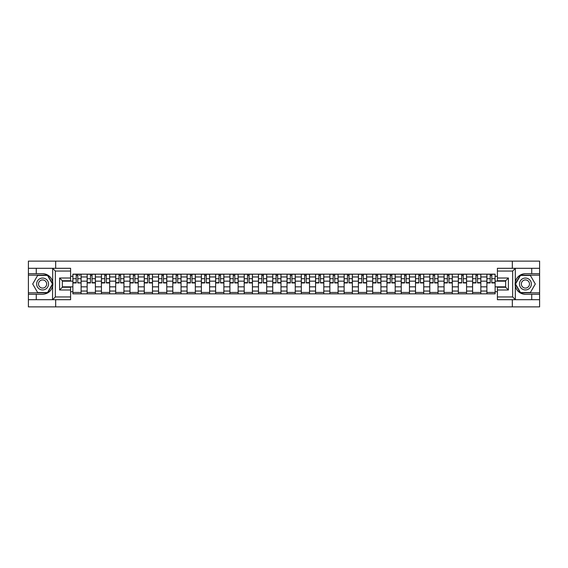 <?xml version="1.0" encoding="UTF-8"?>
<svg xmlns="http://www.w3.org/2000/svg" width="568" height="568" viewBox="0 0 568 568"><rect width="100%" height="100%" fill="white"/><g stroke="black" fill="none" stroke-linecap="round" stroke-linejoin="round"><path stroke-width="0.85" d="M70.588 271.05L55.352 271.05L52.526 268.302L70.588 268.302L70.588 280.748L62.352 280.748L62.352 287.252L70.588 287.252L70.588 299.698L52.526 299.698L52.682 282.005C51.269 276.872 47.897 274.103 42.586 273.705A10.295 10.295 0 0 1 52.682 285.995C51.269 291.128 47.897 293.897 42.586 294.295L28.4 294.295L28.4 306.876L539.6 306.876L539.6 275.168L520.316 275.168L515.219 284L520.316 292.832L539.6 292.832M525.414 273.705C520.103 274.103 516.731 276.872 515.318 282.005L515.318 285.995C516.731 291.128 520.103 293.897 525.414 294.295A10.295 10.295 0 0 1 515.119 284A10.295 10.295 0 0 1 525.414 273.705L539.6 273.705L539.6 261.124L28.4 261.124L28.4 292.832L47.684 292.832L52.781 284L47.684 275.168L28.4 275.168M87.152 293.841L87.152 276.957L81.11 276.957L81.11 293.841M81.11 276.957L81.11 274.159M87.152 276.957L87.152 274.159M95.388 274.159L95.388 293.841M101.431 293.841L101.431 274.159M109.667 274.159L109.667 293.841M115.702 293.841L115.702 274.159M123.938 274.159L123.938 293.841M129.98 293.841L129.98 274.159M138.216 274.159L138.216 293.841M144.258 293.841L144.258 274.159M152.494 274.159L152.494 293.841M158.536 293.841L158.536 274.159M166.772 274.159L166.772 293.841M172.807 293.841L172.807 274.159M181.043 274.159L181.043 293.841M187.085 293.841L187.085 274.159M195.321 274.159L195.321 293.841M201.363 293.841L201.363 274.159M209.599 274.159L209.599 293.841M215.641 293.841L215.641 274.159M223.877 274.159L223.877 293.841M229.912 293.841L229.912 274.159M238.148 274.159L238.148 293.841M244.19 293.841L244.19 274.159M252.426 274.159L252.426 293.841M258.468 293.841L258.468 274.159M266.704 274.159L266.704 293.841M272.746 293.841L272.746 274.159M280.982 274.159L280.982 293.841M287.017 293.841L287.017 274.159M295.253 274.159L295.253 293.841M301.296 293.841L301.296 274.159M309.532 274.159L309.532 293.841M315.574 293.841L315.574 274.159M323.81 274.159L323.81 293.841M329.852 293.841L329.852 274.159M338.088 274.159L338.088 293.841M344.123 293.841L344.123 274.159M352.359 274.159L352.359 293.841M358.401 293.841L358.401 274.159M366.637 274.159L366.637 293.841M372.679 293.841L372.679 274.159M380.915 274.159L380.915 293.841M386.957 293.841L386.957 274.159M395.193 274.159L395.193 293.841M401.228 293.841L401.228 274.159M409.464 274.159L409.464 293.841M415.506 293.841L415.506 274.159M423.742 274.159L423.742 293.841M429.784 293.841L429.784 274.159M438.02 274.159L438.02 293.841M444.062 293.841L444.062 274.159M452.298 274.159L452.298 293.841M458.333 293.841L458.333 274.159M466.569 274.159L466.569 293.841M472.611 293.841L472.611 274.159M480.847 274.159L480.847 293.841M486.89 293.841L486.89 274.159M486.89 286.84L480.847 286.84M472.611 286.84L466.569 286.84M458.333 286.84L452.298 286.84M444.062 286.84L438.02 286.84M429.784 286.84L423.742 286.84M415.506 286.84L409.464 286.84M401.228 286.84L395.193 286.84M386.957 286.84L380.915 286.84M372.679 286.84L366.637 286.84M358.401 286.84L352.359 286.84M344.123 286.84L338.088 286.84M329.852 286.84L323.81 286.84M315.574 286.84L309.532 286.84M301.296 286.84L295.253 286.84M287.017 286.84L280.982 286.84M272.746 286.84L266.704 286.84M258.468 286.84L252.426 286.84M244.19 286.84L238.148 286.84M229.912 286.84L223.877 286.84M215.641 286.84L209.599 286.84M201.363 286.84L195.321 286.84M187.085 286.84L181.043 286.84M172.807 286.84L166.772 286.84M158.536 286.84L152.494 286.84M144.258 286.84L138.216 286.84M129.98 286.84L123.938 286.84M115.702 286.84L109.667 286.84M101.431 286.84L95.388 286.84M87.152 286.84L81.11 286.84M486.89 281.16L480.847 281.16M472.611 281.16L466.569 281.16M458.333 281.16L452.298 281.16M444.062 281.16L438.02 281.16M429.784 281.16L423.742 281.16M415.506 281.16L409.464 281.16M401.228 281.16L395.193 281.16M386.957 281.16L380.915 281.16M372.679 281.16L366.637 281.16M358.401 281.16L352.359 281.16M344.123 281.16L338.088 281.16M329.852 281.16L323.81 281.16M315.574 281.16L309.532 281.16M301.296 281.16L295.253 281.16M287.017 281.16L280.982 281.16M272.746 281.16L266.704 281.16M258.468 281.16L252.426 281.16M244.19 281.16L238.148 281.16M229.912 281.16L223.877 281.16M215.641 281.16L209.599 281.16M201.363 281.16L195.321 281.16M187.085 281.16L181.043 281.16M172.807 281.16L166.772 281.16M158.536 281.16L152.494 281.16M144.258 281.16L138.216 281.16M129.98 281.16L123.938 281.16M115.702 281.16L109.667 281.16M101.431 281.16L95.388 281.16M87.152 281.16L81.11 281.16M62.352 286.84L72.874 286.84L72.874 281.16L62.352 281.16M70.588 276.311L72.874 276.311L72.874 281.16M495.126 281.16L495.126 286.84L505.648 286.84L505.648 281.16L495.126 281.16L495.126 274.159L72.874 274.159L72.874 276.311M495.126 276.311L497.412 276.311M497.412 291.689L495.126 291.689L495.126 286.84M72.874 286.84L72.874 293.841L495.126 293.841L495.126 291.689M72.874 291.689L70.588 291.689M512.329 306.876L512.329 299.698M512.329 268.302L512.329 261.124M55.671 306.876L55.671 299.698M55.671 268.302L55.671 261.124M81.11 292.463L72.874 292.463M76.218 275.537L77.773 275.537M95.388 292.463L87.152 292.463M90.489 275.537L92.052 275.537M109.667 292.463L101.431 292.463M104.768 275.537L106.322 275.537M123.938 292.463L115.702 292.463M119.046 275.537L120.601 275.537M138.216 292.463L129.98 292.463M133.324 275.537L134.879 275.537M152.494 292.463L144.258 292.463M147.595 275.537L149.157 275.537M166.772 292.463L158.536 292.463M161.873 275.537L163.428 275.537M181.043 292.463L172.807 292.463M176.151 275.537L177.706 275.537M195.321 292.463L187.085 292.463M190.429 275.537L191.984 275.537M209.599 292.463L201.363 292.463M204.7 275.537L206.255 275.537M223.877 292.463L215.641 292.463M218.978 275.537L220.533 275.537M238.148 292.463L229.912 292.463M233.256 275.537L234.811 275.537M252.426 292.463L244.19 292.463M247.534 275.537L249.089 275.537M266.704 292.463L258.468 292.463M261.805 275.537L263.36 275.537M280.982 292.463L272.746 292.463M276.084 275.537L277.638 275.537M295.253 292.463L287.017 292.463M290.362 275.537L291.916 275.537M309.532 292.463L301.296 292.463M304.64 275.537L306.195 275.537M323.81 292.463L315.574 292.463M318.911 275.537L320.466 275.537M338.088 292.463L329.852 292.463M333.189 275.537L334.744 275.537M352.359 292.463L344.123 292.463M347.467 275.537L349.022 275.537M366.637 292.463L358.401 292.463M361.745 275.537L363.3 275.537M380.915 292.463L372.679 292.463M376.016 275.537L377.571 275.537M395.193 292.463L386.957 292.463M390.294 275.537L391.849 275.537M409.464 292.463L401.228 292.463M404.572 275.537L406.127 275.537M423.742 292.463L415.506 292.463M418.843 275.537L420.405 275.537M438.02 292.463L429.784 292.463M433.121 275.537L434.676 275.537M452.298 292.463L444.062 292.463M447.399 275.537L448.954 275.537M466.569 292.463L458.333 292.463M461.677 275.537L463.232 275.537M480.847 292.463L472.611 292.463M475.948 275.537L477.51 275.537M495.126 292.463L486.89 292.463M490.227 275.537L491.781 275.537M77.773 282.63L81.068 282.949L77.773 282.949L77.773 274.252L81.068 274.252L79.236 274.252M81.068 282.63L81.068 274.252M76.218 275.445L77.773 275.445M79.236 275.445L79.875 275.445M74.749 274.252L72.924 274.252L72.924 282.949L76.218 282.949L76.218 274.252L74.891 274.252M72.924 274.252L79.101 274.252M92.052 282.949L92.052 274.252L95.346 274.252L95.346 282.949L92.052 282.949M90.489 275.445L92.052 275.445M93.372 274.252L87.195 274.252L87.195 282.949L90.489 282.949L90.489 274.252L89.169 274.252M106.322 282.949L106.322 274.252L109.617 274.252L109.617 282.949L106.322 282.949M104.768 275.445L106.322 275.445M107.65 274.252L101.473 274.252L101.473 282.949L104.768 282.949L104.768 274.252L103.44 274.252M36.267 294.295L36.267 299.698L28.4 299.698M52.526 299.698L36.267 299.698M28.4 294.295L28.4 292.832M52.526 268.302L36.267 268.302L36.267 273.705L28.4 273.705M36.267 268.302L28.4 268.302M42.586 273.705L36.267 273.705M62.352 280.748L59.605 278.008L70.588 278.008M70.588 289.992L59.605 289.992L62.352 287.252M52.682 299.613L55.352 296.95L70.588 296.95M515.474 268.302L512.648 271.05L497.412 271.05L497.412 268.302L539.6 268.302M531.733 273.705L531.733 268.302M497.412 296.95L512.648 296.95L515.474 299.698L497.412 299.698L497.412 287.252L505.648 287.252L505.648 280.748L497.412 280.748L497.412 271.05M539.6 273.705L539.6 275.168M515.474 299.698L531.733 299.698L531.733 294.295L539.6 294.295M531.733 299.698L539.6 299.698M525.414 294.295L531.733 294.295M505.648 287.252L508.395 289.992L497.412 289.992M497.412 278.008L508.395 278.008L505.648 280.748M36.636 284A5.95 5.95 0 0 0 42.586 289.95A5.95 5.95 0 0 0 48.536 284A5.95 5.95 0 0 0 42.586 278.05A5.95 5.95 0 0 0 36.636 284M38.51 284A4.075 4.075 0 0 0 42.586 288.075A4.075 4.075 0 0 0 46.654 284A4.075 4.075 0 0 0 42.586 279.925A4.075 4.075 0 0 0 38.51 284M47.527 275.445L52.462 284L47.527 292.555L37.644 292.555L32.703 284L37.644 275.445L47.527 275.445M519.464 284A5.95 5.95 0 0 0 525.414 289.95A5.95 5.95 0 0 0 531.364 284A5.95 5.95 0 0 0 525.414 278.05A5.95 5.95 0 0 0 519.464 284M521.346 284A4.075 4.075 0 0 0 525.414 288.075A4.075 4.075 0 0 0 529.49 284A4.075 4.075 0 0 0 525.414 279.925A4.075 4.075 0 0 0 521.346 284M530.356 275.445L535.297 284L530.356 292.555L520.473 292.555L515.538 284L520.473 275.445L530.356 275.445M120.601 282.949L120.601 274.252L123.895 274.252L123.895 282.949L120.601 282.949M119.046 275.445L120.601 275.445M121.928 274.252L115.751 274.252L115.751 282.949L119.046 282.949L119.046 274.252L117.718 274.252M134.879 282.949L134.879 274.252L138.173 274.252L138.173 282.949L134.879 282.949M133.324 275.445L134.879 275.445M136.206 274.252L130.029 274.252L130.029 282.949L133.324 282.949L133.324 274.252L131.996 274.252M149.157 282.949L149.157 274.252L152.451 274.252L152.451 282.949L149.157 282.949M147.595 275.445L149.157 275.445M150.477 274.252L144.3 274.252L144.3 282.949L147.595 282.949L147.595 274.252L146.274 274.252M163.428 282.949L163.428 274.252L166.722 274.252L166.722 282.949L163.428 282.949M161.873 275.445L163.428 275.445M164.756 274.252L158.578 274.252L158.578 282.949L161.873 282.949L161.873 274.252L160.545 274.252M177.706 282.949L177.706 274.252L181 274.252L181 282.949L177.706 282.949M176.151 275.445L177.706 275.445M179.034 274.252L172.857 274.252L172.857 282.949L176.151 282.949L176.151 274.252L174.823 274.252M191.984 282.949L191.984 274.252L195.278 274.252L195.278 282.949L191.984 282.949M190.429 275.445L191.984 275.445M193.312 274.252L187.135 274.252L187.135 282.949L190.429 282.949L190.429 274.252L189.101 274.252M206.255 282.949L206.255 274.252L209.556 274.252L209.556 282.949L206.255 282.949M204.7 275.445L206.255 275.445M207.583 274.252L201.406 274.252L201.406 282.949L204.7 282.949L204.7 274.252L203.372 274.252M220.533 282.949L220.533 274.252L223.827 274.252L223.827 282.949L220.533 282.949M218.978 275.445L220.533 275.445M221.861 274.252L215.684 274.252L215.684 282.949L218.978 282.949L218.978 274.252L217.65 274.252M234.811 282.949L234.811 274.252L238.106 274.252L238.106 282.949L234.811 282.949M233.256 275.445L234.811 275.445M236.139 274.252L229.962 274.252L229.962 282.949L233.256 282.949L233.256 274.252L231.929 274.252M249.089 282.949L249.089 274.252L252.384 274.252L252.384 282.949L249.089 282.949M247.534 275.445L249.089 275.445M250.417 274.252L244.24 274.252L244.24 282.949L247.534 282.949L247.534 274.252L246.207 274.252M263.36 282.949L263.36 274.252L266.655 274.252L266.655 282.949L263.36 282.949M261.805 275.445L263.36 275.445M264.688 274.252L258.511 274.252L258.511 282.949L261.805 282.949L261.805 274.252L260.478 274.252M277.638 282.949L277.638 274.252L280.933 274.252L280.933 282.949L277.638 282.949M276.084 275.445L277.638 275.445M278.966 274.252L272.789 274.252L272.789 282.949L276.084 282.949L276.084 274.252L274.756 274.252M291.916 282.949L291.916 274.252L295.211 274.252L295.211 282.949L291.916 282.949M290.362 275.445L291.916 275.445M293.244 274.252L287.067 274.252L287.067 282.949L290.362 282.949L290.362 274.252L289.034 274.252M306.195 282.949L306.195 274.252L309.489 274.252L309.489 282.949L306.195 282.949M304.64 275.445L306.195 275.445M307.522 274.252L301.345 274.252L301.345 282.949L304.64 282.949L304.64 274.252L303.312 274.252M320.466 282.949L320.466 274.252L323.76 274.252L323.76 282.949L320.466 282.949M318.911 275.445L320.466 275.445M321.793 274.252L315.616 274.252L315.616 282.949L318.911 282.949L318.911 274.252L317.583 274.252M334.744 282.949L334.744 274.252L338.038 274.252L338.038 282.949L334.744 282.949M333.189 275.445L334.744 275.445M336.071 274.252L329.894 274.252L329.894 282.949L333.189 282.949L333.189 274.252L331.861 274.252M349.022 282.949L349.022 274.252L352.316 274.252L352.316 282.949L349.022 282.949M347.467 275.445L349.022 275.445M350.349 274.252L344.172 274.252L344.172 282.949L347.467 282.949L347.467 274.252L346.139 274.252M363.3 282.949L363.3 274.252L366.594 274.252L366.594 282.949L363.3 282.949M361.745 275.445L363.3 275.445M364.628 274.252L358.443 274.252L358.443 282.949L361.745 282.949L361.745 274.252L360.417 274.252M377.571 282.949L377.571 274.252L380.865 274.252L380.865 282.949L377.571 282.949M376.016 275.445L377.571 275.445M378.899 274.252L372.722 274.252L372.722 282.949L376.016 282.949L376.016 274.252L374.688 274.252M391.849 282.949L391.849 274.252L395.143 274.252L395.143 282.949L391.849 282.949M390.294 275.445L391.849 275.445M393.177 274.252L387 274.252L387 282.949L390.294 282.949L390.294 274.252L388.966 274.252M406.127 282.949L406.127 274.252L409.421 274.252L409.421 282.949L406.127 282.949M404.572 275.445L406.127 275.445M407.455 274.252L401.278 274.252L401.278 282.949L404.572 282.949L404.572 274.252L403.245 274.252M420.405 282.949L420.405 274.252L423.7 274.252L423.7 282.949L420.405 282.949M418.843 275.445L420.405 275.445M421.726 274.252L415.549 274.252L415.549 282.949L418.843 282.949L418.843 274.252L417.523 274.252M434.676 282.949L434.676 274.252L437.971 274.252L437.971 282.949L434.676 282.949M433.121 275.445L434.676 275.445M436.004 274.252L429.827 274.252L429.827 282.949L433.121 282.949L433.121 274.252L431.794 274.252M448.954 282.949L448.954 274.252L452.249 274.252L452.249 282.949L448.954 282.949M447.399 275.445L448.954 275.445M450.282 274.252L444.105 274.252L444.105 282.949L447.399 282.949L447.399 274.252L446.072 274.252M463.232 282.949L463.232 274.252L466.527 274.252L466.527 282.949L463.232 282.949M461.677 275.445L463.232 275.445M464.56 274.252L458.383 274.252L458.383 282.949L461.677 282.949L461.677 274.252L460.35 274.252M477.51 282.949L477.51 274.252L480.805 274.252L480.805 282.949L477.51 282.949M475.948 275.445L477.51 275.445M478.831 274.252L472.654 274.252L472.654 282.949L475.948 282.949L475.948 274.252L474.628 274.252M491.781 282.949L491.781 274.252L495.076 274.252L495.076 282.949L491.781 282.949M490.227 275.445L491.781 275.445M493.109 274.252L486.932 274.252L486.932 282.949L490.227 282.949L490.227 274.252L488.899 274.252M472.611 276.957L466.569 276.957M458.333 276.957L452.298 276.957M444.062 276.957L438.02 276.957M429.784 276.957L423.742 276.957M415.506 276.957L409.464 276.957M401.228 276.957L395.193 276.957M386.957 276.957L380.915 276.957M372.679 276.957L366.637 276.957M358.401 276.957L352.359 276.957M344.123 276.957L338.088 276.957M329.852 276.957L323.81 276.957M315.574 276.957L309.532 276.957M301.296 276.957L295.253 276.957M287.017 276.957L280.982 276.957M272.746 276.957L266.704 276.957M258.468 276.957L252.426 276.957M244.19 276.957L238.148 276.957M229.912 276.957L223.877 276.957M215.641 276.957L209.599 276.957M201.363 276.957L195.321 276.957M187.085 276.957L181.043 276.957M172.807 276.957L166.772 276.957M158.536 276.957L152.494 276.957M144.258 276.957L138.216 276.957M129.98 276.957L123.938 276.957M115.702 276.957L109.667 276.957M101.431 276.957L95.388 276.957M486.89 276.957L480.847 276.957M472.611 291.043L466.569 291.043M458.333 291.043L452.298 291.043M444.062 291.043L438.02 291.043M429.784 291.043L423.742 291.043M415.506 291.043L409.464 291.043M401.228 291.043L395.193 291.043M386.957 291.043L380.915 291.043M372.679 291.043L366.637 291.043M358.401 291.043L352.359 291.043M344.123 291.043L338.088 291.043M329.852 291.043L323.81 291.043M315.574 291.043L309.532 291.043M301.296 291.043L295.253 291.043M287.017 291.043L280.982 291.043M272.746 291.043L266.704 291.043M258.468 291.043L252.426 291.043M244.19 291.043L238.148 291.043M229.912 291.043L223.877 291.043M215.641 291.043L209.599 291.043M201.363 291.043L195.321 291.043M187.085 291.043L181.043 291.043M172.807 291.043L166.772 291.043M158.536 291.043L152.494 291.043M144.258 291.043L138.216 291.043M129.98 291.043L123.938 291.043M115.702 291.043L109.667 291.043M101.431 291.043L95.388 291.043M87.152 291.043L81.11 291.043M486.89 291.043L480.847 291.043M77.773 278.696L81.068 278.696M72.924 282.63L76.218 282.63M72.924 278.696L76.218 278.696M92.052 282.63L95.346 282.63M92.052 278.696L95.346 278.696M87.195 282.63L90.489 282.63M87.195 278.696L90.489 278.696M106.322 282.63L109.617 282.63M106.322 278.696L109.617 278.696M101.473 282.63L104.768 282.63M101.473 278.696L104.768 278.696M52.682 282.005L52.682 268.387M55.352 271.05L55.352 296.95M59.605 289.992L59.605 278.008M515.318 268.387L515.318 282.005M515.318 285.995L515.318 299.613M512.648 296.95L512.648 271.05M508.395 278.008L508.395 289.992M120.601 282.63L123.895 282.63M120.601 278.696L123.895 278.696M115.751 282.63L119.046 282.63M115.751 278.696L119.046 278.696M134.879 282.63L138.173 282.63M134.879 278.696L138.173 278.696M130.029 282.63L133.324 282.63M130.029 278.696L133.324 278.696M149.157 282.63L152.451 282.63M149.157 278.696L152.451 278.696M144.3 282.63L147.595 282.63M144.3 278.696L147.595 278.696M163.428 282.63L166.722 282.63M163.428 278.696L166.722 278.696M158.578 282.63L161.873 282.63M158.578 278.696L161.873 278.696M177.706 282.63L181 282.63M177.706 278.696L181 278.696M172.857 282.63L176.151 282.63M172.857 278.696L176.151 278.696M191.984 282.63L195.278 282.63M191.984 278.696L195.278 278.696M187.135 282.63L190.429 282.63M187.135 278.696L190.429 278.696M206.255 282.63L209.556 282.63M206.255 278.696L209.556 278.696M201.406 282.63L204.7 282.63M201.406 278.696L204.7 278.696M220.533 282.63L223.827 282.63M220.533 278.696L223.827 278.696M215.684 282.63L218.978 282.63M215.684 278.696L218.978 278.696M234.811 282.63L238.106 282.63M234.811 278.696L238.106 278.696M229.962 282.63L233.256 282.63M229.962 278.696L233.256 278.696M249.089 282.63L252.384 282.63M249.089 278.696L252.384 278.696M244.24 282.63L247.534 282.63M244.24 278.696L247.534 278.696M263.36 282.63L266.655 282.63M263.36 278.696L266.655 278.696M258.511 282.63L261.805 282.63M258.511 278.696L261.805 278.696M277.638 282.63L280.933 282.63M277.638 278.696L280.933 278.696M272.789 282.63L276.084 282.63M272.789 278.696L276.084 278.696M291.916 282.63L295.211 282.63M291.916 278.696L295.211 278.696M287.067 282.63L290.362 282.63M287.067 278.696L290.362 278.696M306.195 282.63L309.489 282.63M306.195 278.696L309.489 278.696M301.345 282.63L304.64 282.63M301.345 278.696L304.64 278.696M320.466 282.63L323.76 282.63M320.466 278.696L323.76 278.696M315.616 282.63L318.911 282.63M315.616 278.696L318.911 278.696M334.744 282.63L338.038 282.63M334.744 278.696L338.038 278.696M329.894 282.63L333.189 282.63M329.894 278.696L333.189 278.696M349.022 282.63L352.316 282.63M349.022 278.696L352.316 278.696M344.172 282.63L347.467 282.63M344.172 278.696L347.467 278.696M363.3 282.63L366.594 282.63M363.3 278.696L366.594 278.696M358.443 282.63L361.745 282.63M358.443 278.696L361.745 278.696M377.571 282.63L380.865 282.63M377.571 278.696L380.865 278.696M372.722 282.63L376.016 282.63M372.722 278.696L376.016 278.696M391.849 282.63L395.143 282.63M391.849 278.696L395.143 278.696M387 282.63L390.294 282.63M387 278.696L390.294 278.696M406.127 282.63L409.421 282.63M406.127 278.696L409.421 278.696M401.278 282.63L404.572 282.63M401.278 278.696L404.572 278.696M420.405 282.63L423.7 282.63M420.405 278.696L423.7 278.696M415.549 282.63L418.843 282.63M415.549 278.696L418.843 278.696M434.676 282.63L437.971 282.63M434.676 278.696L437.971 278.696M429.827 282.63L433.121 282.63M429.827 278.696L433.121 278.696M448.954 282.63L452.249 282.63M448.954 278.696L452.249 278.696M444.105 282.63L447.399 282.63M444.105 278.696L447.399 278.696M463.232 282.63L466.527 282.63M463.232 278.696L466.527 278.696M458.383 282.63L461.677 282.63M458.383 278.696L461.677 278.696M477.51 282.63L480.805 282.63M477.51 278.696L480.805 278.696M472.654 282.63L475.948 282.63M472.654 278.696L475.948 278.696M491.781 282.63L495.076 282.63M491.781 278.696L495.076 278.696M486.932 282.63L490.227 282.63M486.932 278.696L490.227 278.696"/></g></svg>
